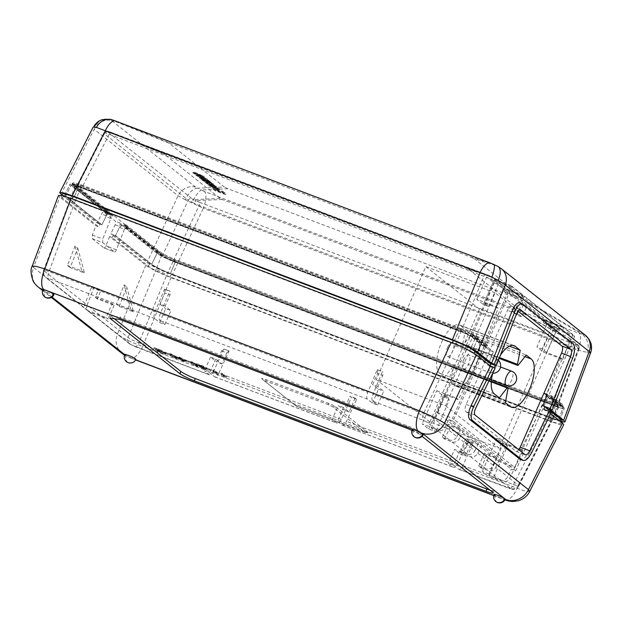 <?xml version="1.0" encoding="UTF-8"?>
<svg xmlns="http://www.w3.org/2000/svg" width="622" height="622" viewBox="0 0 622 622"><rect width="100%" height="100%" fill="white"/><g stroke="black" fill="none" stroke-linecap="round" stroke-linejoin="round"><path stroke-width="0.47" stroke-dasharray="3.11 2.33" d="M508.042 388.532L453.36 367.82A1.524 0.614 -69.3 0 0 453.158 366.755A1.524 0.614 -69.3 0 0 452.497 367.135L444.637 377.15L499.318 397.855M453.36 367.82L450.639 381.9L505.321 402.613M499.466 357.526L462.807 343.639A1.524 0.614 -69.3 0 0 463.009 344.697A1.524 0.614 -69.3 0 0 463.67 344.324L471.53 334.309L476.53 338.275A26.163 10.543 110.7 0 1 474.687 368.885A26.163 10.543 110.7 0 1 456.82 386.534A26.163 10.543 110.7 0 1 455.638 385.865L450.639 381.9M444.637 377.15L439.637 373.184A26.163 10.543 110.7 0 1 441.48 342.574A26.163 10.543 110.7 0 1 459.347 324.917L514.029 345.63M462.807 343.639L465.528 329.559L460.529 325.594A26.163 10.543 110.7 0 0 459.347 324.917M447.583 347.41A7.604 3.063 -69.3 0 1 452.777 342.279A7.604 3.063 -69.3 0 1 452.583 351.368A7.604 3.063 -69.3 0 1 447.389 356.499A7.604 3.063 -69.3 0 1 447.583 347.41M463.584 360.084A7.604 3.063 -69.3 0 1 468.778 354.952A7.604 3.063 -69.3 0 1 468.591 364.049A7.604 3.063 -69.3 0 1 463.39 369.18A7.604 3.063 -69.3 0 1 463.584 360.084M471.53 334.309L526.212 355.022M465.528 329.559L509.364 346.159M492.741 373.208A26.163 10.543 -69.3 0 1 494.311 367.999M495.267 365.425A26.163 10.543 -69.3 0 1 496.162 363.287A26.163 10.543 -69.3 0 1 500.205 355.636M572.932 334.597L514.627 467.41L452.606 418.279L510.903 285.467L572.932 334.597L557.304 328.68L499.007 461.493L514.627 467.41M499.007 461.493L436.978 412.363L495.283 279.55L557.304 328.68M445.554 405.731L499.178 448.205L548.728 335.312L495.112 292.838L445.554 405.731L376.294 379.498L429.911 421.973L499.178 448.205M510.903 285.467L495.283 279.55M436.978 412.363L452.606 418.279M495.112 292.838L425.845 266.605L376.294 379.498M429.911 421.973L479.469 309.08L548.728 335.312M479.469 309.08L425.845 266.605M215.01 188.466L218.998 189.446L212.452 186.429C209.427 185.239 208.098 184.913 208.456 185.449L215.01 188.466L215.375 187.634L208.572 184.314L208.456 185.449L208.813 184.617C208.463 184.081 209.793 184.407 212.81 185.605L219.364 188.614L218.89 189.772L219.364 188.614L215.375 187.634M214.862 187.222L218.167 188.155L210.026 185.076L209.661 185.908L217.918 189.142L218.167 188.155L217.801 188.987L209.536 185.753L209.902 184.921L214.862 187.222L214.497 188.054M496.162 306.685L503.315 288.429A3.04 2.76 -51.6 0 0 502.125 284.907L493.471 278.05A6.018 0.459 -151.1 0 0 491.434 276.689L108.632 131.46L165.32 154.334L466.725 268.494L468.871 269.551L524.641 313.729L523.685 313.612L222.279 199.452L220.141 198.395L164.371 154.225L107.676 131.351A3.04 2.939 72.2 0 0 105.802 131.304L103.835 132.937L105.289 132.914L109.145 134.321L81.707 188.101L460.964 331.744C465.886 333.68 469.486 335.452 471.771 337.07L483.302 346.205L498.16 308.271L484.017 302.914L488.519 306.475L483.31 304.508L476.81 299.353L496.162 306.685L498.16 308.271M165.32 154.334L164.371 154.225M203.977 176.423L199.989 175.443L193.178 172.123L192.82 172.955L203.503 177.581L197.057 174.238C194.041 173.048 192.711 172.722 193.061 173.258L193.426 172.426C193.077 171.89 194.406 172.216 197.423 173.414L203.977 176.423L203.503 177.581L203.977 176.423M206.66 179.952L209.389 181.321L207.429 179.766L207.064 180.598L209.023 182.145L200.914 178.289C199.126 177.643 198.573 177.604 199.273 178.172L203.487 180.302L200.486 178.638L200.673 177.604L203.853 179.47L199.335 176.982L199.273 178.172L199.631 177.348C198.939 176.78 199.491 176.811 201.279 177.457L206.66 179.952L206.294 180.784M207.429 179.766L211.387 182.347L200.844 177.806L200.486 178.638L211.021 183.179L207.064 180.598M213.206 183.739L209.225 182.759L202.414 179.439L202.049 180.263L212.732 184.897L206.294 181.554C203.277 180.364 201.94 180.03 202.298 180.574L202.663 179.742C202.305 179.206 203.643 179.533 206.66 180.722L213.206 183.739L212.732 184.897L213.206 183.739M222.925 191.49L221.727 191.032L224.083 192.906L220.476 191.537L217.171 189.415L219.278 191.078L216.075 189.865L212.615 187.626L215.437 189.858L225.848 193.807L222.925 191.49L222.559 192.322L221.362 191.864L223.718 193.73L220.118 192.369L218.011 190.697L216.806 190.246L218.913 191.91L215.71 190.697L212.25 188.458L215.072 190.69L225.483 194.632L222.559 192.322M217.902 188.785L216.705 188.326L218.19 189.508L219.395 189.959L217.902 188.785L217.544 189.609L216.339 189.158L219.03 190.791L217.544 189.609M207.872 183.381L205.408 181.811L205.299 182.954L212.296 186.203C215.251 187.354 216.448 187.619 215.904 186.989L211.076 184.641C209.093 183.902 208.362 183.785 208.883 184.299L211.223 185.589L207.282 183.894L206.535 183.428L207.46 183.506L206.815 183.047C205.213 182.487 204.708 182.456 205.299 182.954L205.664 182.122C205.073 181.624 205.579 181.655 207.18 182.215L207.826 182.674L206.901 182.604L207.647 183.062L211.589 184.757L209.023 183.195L208.883 184.299L209.241 183.467C208.728 182.961 209.458 183.07 211.441 183.809L216.269 186.165L216.176 187.331L216.269 186.165C216.814 186.787 215.616 186.53 212.662 185.372L207.872 183.381L207.507 184.213M206.939 182.417L206.535 183.428L206.939 182.417M207.056 178.864L203.067 177.884L196.257 174.557L195.899 175.388L206.582 180.022L200.136 176.679C197.12 175.482 195.79 175.155 196.14 175.699L196.505 174.868C196.148 174.331 197.485 174.658 200.502 175.847L207.056 178.864L206.582 180.022L207.056 178.864M111.198 132.4A3.04 1.228 110.7 0 0 111.167 132.385L108.508 131.413A3.04 2.605 108.9 0 1 108.632 131.46L107.676 131.351A6.026 0.941 -161.6 0 0 107.839 131.996A3.04 2.76 -51.6 0 0 104.34 133.738L104.099 132.774A3.04 2.939 72.2 0 1 105.787 131.304L108.508 131.413A3.04 2.605 108.9 0 0 105.289 132.914M220.141 198.395L193.893 199.639L196.039 200.696A3.04 0.56 -61.7 0 0 194.134 203.285L188.272 200.222A3.04 2.76 128.4 0 1 191.77 198.48A6.018 0.933 -161.6 0 0 193.893 199.639A3.04 1.571 -66.1 0 0 191.459 201.971M523.685 313.612L577.651 344.985A3.04 2.978 -82.8 0 1 578.958 348.732L573.787 347.473A3.04 1.228 -69.3 0 0 574.044 344.129A6.018 1.236 -154 0 0 576.695 344.868A3.04 2.566 -83.2 0 1 577.768 348.584M545.813 320.913L563.781 327.716L574.689 336.354L556.721 329.551L545.813 320.913L545.261 322.072L551.698 327.172L546.73 324.645L536.926 346.975L542.135 348.95L546.637 352.518L560.78 357.875L562.786 359.454L543.434 352.13L536.926 346.975M543.434 352.13L553.238 329.792L546.73 324.645M553.238 329.792L568.749 337.676A3.04 2.76 128.4 0 1 569.939 341.198L562.786 359.454M502.125 284.907L486.614 277.023L493.114 282.17L498.082 284.697L505.841 290.847L505.103 292.394L503.874 291.423L521.842 298.226L523.063 299.198L524.369 296.5L562.381 326.612L561.254 329.442L562.482 330.414L544.514 323.611L543.286 322.639L543.931 321.014L526.391 307.12L521.423 304.601L518.421 302.222L523.39 304.741L505.841 290.847L506.401 289.697L544.413 319.801L543.931 321.014L545.261 322.072L544.514 323.611M551.698 327.172L542.135 348.95M574.689 336.354L548.207 396.673L545.922 395.81L557.996 405.645L552.647 404.362L173.382 260.719C168.461 258.783 164.861 257.003 162.583 255.385L188.272 200.222L104.34 133.738L76.903 187.517L76.358 186.802L81.707 188.101M560.78 357.875L545.922 395.81M546.637 352.518L556.721 329.551M562.482 330.414L563.781 327.716M543.286 322.639L561.254 329.442M544.413 319.801L562.381 326.612M512.062 286.75L494.093 279.947L505.002 288.585L522.97 295.388L512.062 286.75L485.588 347.068L489.887 350.481L507.498 310.355A6.088 2.449 110.7 0 1 511.657 306.249A6.088 2.449 110.7 0 1 511.929 306.413L517.971 311.194M543.908 393.267L548.207 396.673L546.948 396.198L521.042 449.309L506.557 443.828L507.389 446.075L493.541 477.618L500.119 480.106A6.088 5.52 -51.6 0 0 507.645 476.786L511.346 469.198L515.654 470.831L548.207 396.673L543.908 393.267M522.97 295.388L521.842 298.226M493.332 351.788L489.887 350.481L493.332 351.788L477.323 339.099A15.255 1.773 -156.3 0 0 459.238 330.181A15.286 1.78 23.7 0 1 477.331 339.107L493.332 351.788L488.931 363.023L493.332 351.788M491.015 363.816L488.931 363.023L491.015 363.816M76.903 187.517L112.94 216.067L107.202 213.89L70.986 185.2L106.206 213.097L107.769 213.688L72.556 185.799A13.459 1.563 -156.3 0 1 71.748 184.75A13.459 1.563 -156.3 0 1 79.655 186.662L80.254 185.286L460.42 329.271C467.705 332.148 473.023 334.768 476.366 337.147L487.368 345.863L486.769 347.231L475.768 338.516A13.459 1.563 -156.3 0 0 459.821 330.647L79.655 186.662M74.018 197.112L79.048 186.18A15.255 1.773 -156.3 0 0 70.076 184.003A15.255 1.773 -156.3 0 0 70.986 185.2A15.286 1.78 23.7 0 1 70.084 184.011A15.286 1.78 23.7 0 1 79.048 186.18L459.238 330.181L79.048 186.18L73.995 197.104L454.208 341.105A15.783 1.835 23.7 0 1 472.914 350.341L488.931 363.023L472.922 350.349A15.814 1.843 -156.3 0 0 454.192 341.097L74.018 197.112A15.814 1.843 -156.3 0 0 64.735 194.865A15.814 1.843 -156.3 0 0 65.683 196.101L101.891 224.791L65.668 196.101A15.783 1.835 23.7 0 1 64.727 194.857A15.783 1.835 23.7 0 1 73.995 197.104M515.654 470.831L453.034 421.226L485.588 347.068L483.302 346.205M485.914 274.325A3.04 1.228 110.7 0 0 485.883 274.31A3.04 1.228 110.7 0 0 483.854 276.238L488.923 278.213L494.661 281.572L471.771 337.07M460.964 331.744L483.854 276.238L109.145 134.321A3.04 1.228 110.7 0 1 111.167 132.385L489.304 275.639A3.04 0.606 111.7 0 1 488.923 278.213M468.871 269.551L491.434 276.689A3.04 1.532 121.4 0 1 491.551 276.751L493.891 278.322A3.04 2.76 128.4 0 1 494.661 281.572L503.315 288.429M491.559 276.759A3.04 1.532 121.4 0 1 491.598 279.535M484.017 302.914L494.093 279.947M503.874 291.423L505.002 288.585M523.063 299.198L505.103 292.394M524.369 296.5L506.401 289.697M523.39 304.741L519.051 314.631L522.052 317.002L526.391 307.12M519.051 314.631L513.842 312.656L516.843 315.035L522.052 317.002M516.843 315.035L521.423 304.601M513.842 312.656L518.421 302.222M488.519 306.475L498.082 284.697M483.31 304.508L493.114 282.17M476.81 299.353L486.614 277.023M574.044 344.129L199.328 202.204A3.04 1.228 110.7 0 1 199.071 205.555L194.134 203.285M568.749 337.676L577.403 344.534A3.04 2.76 128.4 0 1 578.592 348.056L569.939 341.198M123.374 226.05L124.47 225.071L126.134 224.884L126.056 225.677L160.771 253.177C163.726 255.253 168.313 257.516 174.525 259.957L554.692 403.95L561.51 405.591L560.904 406.959A11.6 1.353 23.7 0 0 560.212 406.057L549.21 397.341L550.797 397.94L551.395 396.572L562.397 405.287L563.205 406.337L562.599 407.705A13.459 1.563 -156.3 0 1 554.7 405.801L174.533 261.815A13.459 1.563 -156.3 0 1 158.587 253.947L123.374 226.05L121.811 225.459L157.024 253.348A15.255 1.773 -156.3 0 0 175.109 262.282L555.329 406.283L550.641 417.486A15.814 1.843 -156.3 0 0 559.909 419.71A15.814 1.843 -156.3 0 0 558.953 418.489L542.952 405.816L558.96 418.497L563.369 407.254L547.352 394.573L563.361 407.247A15.286 1.78 23.7 0 1 564.278 408.429A15.255 1.773 -156.3 0 0 563.369 407.254L558.953 418.489A15.783 1.835 23.7 0 1 559.909 419.718A15.783 1.835 23.7 0 1 550.641 417.486L170.428 273.486A15.783 1.835 23.7 0 1 151.714 264.257L115.498 235.567L110.802 233.786L147.025 262.476C152.258 266.239 160.655 270.383 172.232 274.916L203.285 208.238L185.511 199.88A15.216 7.861 113.9 0 1 197.695 188.233A6.018 0.933 18.4 0 1 195.572 187.074L111.641 120.59A15.216 13.808 -51.6 0 0 94.147 129.314C92.771 128.046 92.577 127.292 93.58 127.059M555.329 406.283A15.255 1.773 -156.3 0 0 564.286 408.436A15.286 1.78 23.7 0 1 555.298 406.275L175.132 262.29A15.286 1.78 23.7 0 1 157.024 253.348L120.808 224.666L121.204 223.85L126.942 226.027L113.336 215.243L103.773 212.009L115.513 221.284L115.187 224.799L110.802 233.786M126.942 226.027L126.546 226.843L120.808 224.666M126.546 226.843L162.583 255.385M501.449 268.782A15.216 13.808 -51.6 0 0 499.334 267.429L583.273 333.913A6.026 0.459 28.9 0 1 583.514 334.364A15.216 14.897 -82.8 0 1 590.068 353.102L577.993 350.155L552.437 418.917L561.627 421.872M552.437 418.917L172.232 274.916M562.14 420.705A18.225 2.123 23.7 0 1 551.434 418.124L171.229 274.123A18.225 2.123 23.7 0 1 149.63 263.464L113.406 234.774L115.498 235.567L119.883 226.579L120.209 223.057L121.204 223.85M61.959 195.098L97.203 223.01L101.58 214.022C102.451 212.366 103.229 211.729 103.913 212.094L108.601 213.867C107.925 213.502 107.147 214.147 106.276 215.803L101.891 224.791L105.88 216.619L106.206 213.097M97.203 223.01L101.891 224.791L99.808 223.998L98.587 226.766L95.982 225.778L59.766 197.088L58.484 195.448M497.895 266.364A15.216 7.658 -58.6 0 0 497.297 266.068A6.018 0.459 28.9 0 1 499.334 267.429M112.426 119.898L112.458 119.906A15.216 13.039 -71.1 0 1 113.072 120.132L493.728 264.311L497.297 266.068L474.446 258.838L529.82 302.696C530.48 303.217 529.952 303.155 528.233 302.502L581.928 334.169A6.018 1.236 26 0 1 579.269 333.431A15.216 6.127 110.7 0 1 577.993 350.155L203.285 208.238A15.216 6.134 -69.3 0 0 204.56 191.506L579.269 333.431M493.728 264.311L470.87 257.073L170.498 143.309L113.072 120.132L111.478 119.945A15.216 14.695 72.2 0 0 102.241 119.665M111.641 120.59A6.026 0.941 18.4 0 1 111.478 119.945L168.904 143.114L224.285 186.973L197.695 188.233L201.271 189.998A15.216 2.815 -61.7 0 0 191.755 202.959M60.979 194.321L94.147 129.314L178.079 195.798L185.511 199.88M590.068 353.102L590.581 352.915M587.285 352.767A15.216 12.837 96.8 0 0 581.928 334.169L583.514 334.364L529.82 302.696M204.56 191.506A6.026 1.236 26.1 0 1 201.271 189.998L227.854 188.738L528.233 302.502M470.87 257.073L474.446 258.838M168.904 143.114C168.243 142.594 168.772 142.656 170.498 143.309M227.854 188.738L224.285 186.973M519.984 302.898L570.413 342.776C572.652 345.303 572.52 350.108 570.009 357.191L549.646 409.175M107.606 213.074L107.202 213.89M112.94 216.067L113.336 215.243M199.989 175.443L199.623 176.275M197.423 173.414L197.057 174.238M199.468 175.039L202.772 175.972L194.632 172.885L194.266 173.717L202.531 176.951L202.772 175.972L202.407 176.796L194.142 173.561L194.507 172.729L199.468 175.039L199.11 175.863M195.883 173.577L195.518 174.409M197.928 173.818L197.571 174.65M209.023 182.145L209.389 181.321M208.767 180.271L208.401 181.103M211.387 182.347L211.021 183.179M210.407 181.951L210.042 182.782M206.512 180.1L206.146 180.924M201.8 177.869L201.442 178.701M203.114 179.945L203.472 179.12M203.853 179.47L203.487 180.302M201.279 177.457L200.914 178.289M209.225 182.759L208.86 183.583M206.66 180.722L206.294 181.554M208.704 182.347L212.009 183.28L207.165 181.126L203.868 180.201L203.503 181.033L211.76 184.26L212.009 183.28L211.643 184.112L203.378 180.878L203.744 180.046L208.704 182.347L208.339 183.179M205.112 180.893L204.747 181.725M207.165 181.126L206.799 181.958M212.81 185.605L212.452 186.429M221.727 191.032L221.362 191.864M225.848 193.807L225.483 194.632M215.437 189.858L215.072 190.69M212.615 187.626L212.25 188.458M213.812 188.077L213.447 188.909M216.075 189.865L215.71 190.697M219.278 191.078L218.913 191.91M217.171 189.415L216.806 190.246M218.376 189.873L218.011 190.697M220.476 191.537L220.118 192.369M224.083 192.906L223.718 193.73M216.705 188.326L216.339 189.158M219.395 189.959L219.03 190.791M218.19 189.508L217.824 190.332M206.815 183.047L207.18 182.215M207.826 182.674L207.46 183.506M207.647 183.062L207.282 183.894M211.589 184.757L211.223 185.589M211.441 183.809L211.076 184.641M212.662 185.372L212.296 186.203M213.571 185.504L215.111 185.737L211.993 184.229L210.586 184.034L210.22 184.866L214.909 186.779L215.111 185.737L214.745 186.569L213.206 186.336L210.034 184.641L210.399 183.809L213.571 185.504L213.206 186.336M211.993 184.229L211.635 185.061M203.067 177.884L202.702 178.708M200.502 175.847L200.136 176.679M202.547 177.472L205.851 178.405L201.007 176.251L197.71 175.326L197.345 176.158L205.61 179.385L205.851 178.405L205.485 179.237L197.221 176.003L197.586 175.171L202.547 177.472L202.181 178.304M198.954 176.018L198.597 176.85M201.007 176.251L200.642 177.083M211.27 185.768L210.905 186.6M213.323 186.009L212.957 186.833M145.805 265.244L117.465 333.967C122.627 338.143 131.032 342.287 142.671 346.407L171.019 277.684C159.535 273.167 151.138 269.015 145.805 265.244L109.589 236.554L112.193 237.542L148.417 266.232A18.225 2.123 -156.3 0 0 170.016 276.891L550.221 420.892A18.225 2.123 -156.3 0 0 560.927 423.473A18.225 2.123 -156.3 0 0 559.831 422.05L543.822 409.369M550.657 413.7L548.425 411.943L551.03 412.93M171.019 277.684L551.224 421.685L559.987 424.538L563.703 424.709M112.193 237.542L113.406 234.774M555.298 406.275L550.618 417.479L170.451 273.493A15.814 1.843 -156.3 0 1 151.706 264.249L157.024 253.348L151.714 264.257M121.811 225.459L119.478 227.395L115.498 235.567L151.706 264.249M548.425 411.943L529.167 451.44C525.707 457.87 522.597 460.443 519.852 459.16M32.22 266.123L33.588 267.522L59.766 197.088M92.25 238.654L103.858 247.844L114.285 251.793L102.677 242.603L92.25 238.654L92.351 235.054L95.982 225.778M109.589 236.554L105.958 245.83C105.227 247.533 104.527 248.209 103.858 247.844L103.991 247.929M486.769 347.231L485.183 346.633L485.782 345.257L474.78 336.541C471.841 334.465 467.254 332.21 461.034 329.761L80.86 185.768L74.049 184.128L73.443 185.496A11.6 1.353 23.7 0 0 74.142 186.398L109.355 214.295L110.918 214.885L110.817 218.485L102.778 238.996L102.677 242.603M119.478 227.395L124.423 229.261L116.384 249.78C115.653 251.482 114.953 252.151 114.285 251.793L103.991 247.921M124.423 229.261L126.523 227.248L124.96 226.657L160.173 254.546A11.6 1.353 23.7 0 0 173.919 261.333L554.093 405.319A11.6 1.353 23.7 0 0 560.904 406.959M161.736 255.137L156.231 269.186C158.509 270.811 162.109 272.584 167.03 274.52L173.32 260.851A9.781 1.135 -156.3 0 1 161.736 255.137L126.523 227.248M87.142 304.998L93.844 287.893L100.881 290.552L97.234 298.855L114.129 305.254L112.131 303.668L106.059 317.508L108.057 319.086L90.027 312.26A6.088 5.52 128.4 0 1 88.674 311.498A6.088 5.52 128.4 0 1 87.142 304.998L128.085 337.427C130.317 339.177 133.917 340.949 138.885 342.753L167.03 274.52M85.144 303.412L44.209 270.982A6.088 5.52 128.4 0 0 45.733 277.482L45.733 277.482C44.559 275.888 42.646 275.896 43.626 270.36L44.209 270.982C42.794 269.847 44.395 270.041 49.014 271.565A6.088 2.449 110.7 0 0 48.687 278.438L47.085 278.244A6.088 5.52 128.4 0 1 45.733 277.482L86.676 309.911A6.088 5.52 -51.6 0 1 85.144 303.412L91.846 286.307L93.844 287.893M110.918 214.885L75.705 186.997A9.781 1.135 -156.3 0 1 75.114 186.235A9.781 1.135 -156.3 0 1 80.86 187.619L461.026 331.604A9.781 1.135 -156.3 0 1 472.619 337.326L465.979 350.94C463.693 349.331 460.093 347.558 455.172 345.614L461.026 331.604M119.175 306.413L126.795 286.975L124.073 284.822L116.454 304.259L119.175 306.413L133.505 311.84L126.795 286.975M75.052 245.993L67.44 265.431L70.162 267.592L77.773 248.147L75.052 245.993L81.77 270.858L67.44 265.431M110.817 218.485L105.88 216.619M518.802 449.698A6.088 2.449 110.7 0 1 516.066 451.331A6.088 2.449 110.7 0 1 515.793 451.168L465.777 411.554A6.088 2.449 110.7 0 1 466.205 404.432L489.887 350.481L472.619 337.326M73.443 185.496A11.6 1.353 23.7 0 1 80.261 187.144L460.428 331.129A11.6 1.353 23.7 0 1 474.182 337.917L485.183 346.633M44.209 270.982L70.2 201.046L69.648 200.338L75.005 201.621L80.86 187.619M86.676 309.911A6.088 5.52 -51.6 0 0 88.029 310.673L106.059 317.508M91.846 286.307L98.875 288.973L95.236 297.269L112.131 303.668M114.129 305.254L108.057 319.086M364.08 431.684L338.041 421.825L342.17 425.09A6.088 2.449 110.7 0 0 342.442 425.246A6.088 2.449 110.7 0 0 346.485 421.382L356.663 399.285L355.185 398.119L349.984 396.144L351.453 397.31L341.284 419.415A6.088 2.449 -69.3 0 1 337.233 423.279A6.088 2.449 -69.3 0 1 336.961 423.123L332.832 419.85L301.584 408.016A6.694 0.777 -156.3 0 1 293.732 404.168A6.694 0.777 -156.3 0 1 293.654 404.106L262.041 379.062A6.694 0.777 -156.3 0 1 265.571 379.49L328.066 403.165A6.694 0.777 -156.3 0 1 335.997 407.076L367.61 432.111A6.694 0.777 -156.3 0 1 367.252 432.679A6.694 0.777 -156.3 0 1 364.08 431.684L362.595 431.629L296.243 406.073L264.599 380.998L266.325 381.208L328.82 404.875L332.716 406.804L364.329 431.839L362.595 431.629M341.284 419.415L218.897 373.06A6.088 2.449 110.7 0 1 214.847 376.924A6.088 2.449 110.7 0 1 214.574 376.769L209.645 372.866L204.436 370.891L209.365 374.794A6.088 2.449 -69.3 0 0 209.637 374.949A6.088 2.449 -69.3 0 0 213.688 371.085L138.885 342.753A6.088 2.449 110.7 0 1 134.842 346.625L129.617 343.927A6.088 5.52 -51.6 0 0 130.962 344.689L209.365 374.794M75.005 201.621L49.014 271.565L155.057 311.731A6.088 2.449 -69.3 0 0 154.73 318.604L159.66 322.507L164.869 324.482L159.94 320.579A6.088 2.449 110.7 0 1 160.266 313.706L367.796 392.303L377.266 369.647L382.476 371.622L373.006 394.278A6.088 2.449 110.7 0 0 372.679 401.151L377.608 405.054L372.399 403.079L367.478 399.176A6.088 2.449 -69.3 0 1 367.796 392.303M453.034 421.226L448.726 419.593L445.018 427.182A6.088 5.52 128.4 0 1 437.491 430.51L431.341 428.177L435.843 431.738L428.651 429.017L422.151 423.87L435.493 428.923A6.088 5.52 -51.6 0 0 443.019 425.603L456.416 398.127L458.422 399.705L484.32 346.594M445.018 427.182L456.929 436.613A6.088 5.52 -51.6 0 1 449.403 439.933L442.304 437.25L444.707 439.148L451.797 441.838A6.088 5.52 128.4 0 0 459.324 438.518L474.835 450.794L478.536 443.206L463.032 430.922L459.324 438.518M463.211 453.811L468.918 440.804L481.537 445.585L477.836 453.174A6.088 5.52 128.4 0 1 470.31 456.494L463.211 453.811L460.21 451.432L467.309 454.122A6.088 5.52 -51.6 0 0 474.835 450.794M477.836 453.174L493.339 465.458A6.088 5.52 -51.6 0 1 485.813 468.778L478.715 466.088L481.117 467.993L488.216 470.683A6.088 5.52 128.4 0 0 495.742 467.355L507.645 476.786M507.389 446.075L502.887 442.514L489.04 474.057L493.541 477.618M489.04 474.057L482.275 471.492L488.775 476.639L503.346 443.439L496.846 438.285L482.275 471.492M503.346 443.439L523.04 450.896L509.643 478.372A6.088 5.52 128.4 0 1 502.117 481.692L488.775 476.639M453.632 465.272L458.562 469.175A6.088 2.449 110.7 0 0 458.834 469.33A6.088 2.449 110.7 0 0 462.885 465.466L473.062 443.369L467.853 441.395L457.675 463.499A6.088 2.449 -69.3 0 1 453.625 467.363A6.088 2.449 -69.3 0 1 453.352 467.208L448.431 463.304L453.632 465.272L459.712 451.44L454.503 449.465L448.431 463.304M222.132 374.288L226.128 377.453L221.393 375.245L223.912 376.248L220.794 373.775L222.132 374.288L222.489 373.457L226.494 376.621L221.284 374.04L224.278 375.416L221.16 372.951L222.489 373.457M214.116 371.248L218.12 374.421L212.903 371.839L215.896 373.216L212.778 370.743L214.116 371.248L214.481 370.417L218.485 373.589L213.268 371.007L216.262 372.384L213.144 369.911L214.481 370.417M205.548 368.496L209.886 370.323L206.006 368.862L205.548 368.496L205.913 367.664L210.244 369.499L205.913 367.664M200.649 367.314L199.367 366.848L199.724 366.024L201.015 366.482L200.649 367.314L203.34 368.628L204.591 368.838L204.957 368.006L204.708 368.986L196.358 364.523L203.169 367.104L198.581 365.58L201.396 366.949L201.761 366.125L206.294 368.519L206.146 369.616L201.396 366.949M199.367 366.848L203.829 369.009C205.734 369.725 206.434 369.833 205.929 369.344L206.294 368.519C206.799 369.002 206.1 368.893 204.195 368.177L199.724 366.024M189.959 362.237L190.324 361.405L192.26 361.981L197.625 364.85L198.379 365.697L198.014 366.529L191.895 362.813L189.959 362.237L190.589 363.155L195.953 366.024C198.255 366.801 198.698 366.685 197.26 365.682L197.625 364.85C199.056 365.853 198.62 365.969 196.319 365.192L190.946 362.323L190.324 361.405L189.959 362.237M169.13 354.346L169.487 353.521L171.431 354.097L176.796 356.966L177.55 357.805L177.184 358.637L171.066 354.921L169.13 354.346L169.752 355.263L175.116 358.132C177.425 358.91 177.861 358.793 176.43 357.79L176.796 356.966C178.226 357.969 177.791 358.078 175.482 357.308L170.117 354.431L169.487 353.521L169.13 354.346M153.891 348.444L161.502 351.321L155.827 349.362L157.21 350.458L162.684 352.534L157.669 350.824L158.898 351.803L165.242 354.392L157.895 351.609L153.891 348.444L154.256 347.612L161.868 350.497L156.184 348.53L157.576 349.626L163.05 351.702L158.035 349.999L159.263 350.971L165.6 353.56L158.26 350.777L154.256 347.612M163.889 352.713L168.22 354.548L164.348 353.078L163.889 352.713L164.247 351.881L168.585 353.716L164.247 351.881M183.327 361.242L185.309 361.569L182.005 360.169C183.879 360.846 184.477 360.884 183.785 360.309L179.128 357.977C176.656 357.114 176.08 357.16 177.402 358.117L183.327 361.242L183.692 360.418L177.107 356.562L176.741 357.393L177.402 358.117L177.76 357.285C176.446 356.336 177.021 356.289 179.486 357.145L184.151 359.477L184.081 360.667L184.151 359.477C184.843 360.06 184.244 360.014 182.37 359.337L185.675 360.737L185.426 361.779L185.675 360.737L183.692 360.418M183.925 361.024L184.291 360.192L183.925 361.024M184.718 360.604L189.049 362.439L184.718 360.604L185.084 359.773L188.956 361.242L185.084 359.773M355.185 398.119L349.113 411.951L343.515 407.511L337.248 421.794L338.041 421.825M173.32 260.851L553.494 404.844A9.781 1.135 -156.3 0 0 559.232 406.236A9.781 1.135 -156.3 0 0 558.649 405.466L546.948 396.198M221.564 350.901L226.773 352.868L221.914 363.94L215.717 359.034L210.516 357.059L216.705 361.965L221.564 350.901L223.866 348.989L213.688 371.085M223.866 348.989L229.075 350.963L226.773 352.868M218.897 373.06L229.075 350.963M356.663 399.285L351.453 397.31M473.062 443.369L467.853 441.395M467.379 441.021L465.163 442.996L460.303 454.06L454.503 449.465M465.163 442.996L470.372 444.971L465.513 456.035L459.712 451.44M460.303 454.06L465.513 456.035M472.588 442.996L470.372 444.971M462.885 465.466L513.469 484.624L518.779 486L518.274 485.207A6.088 5.52 -51.6 0 1 510.748 488.527L502.117 481.692M458.834 469.33L509.418 488.488A6.088 2.449 -69.3 0 0 513.469 484.624L547.197 418.505L552.546 419.803L552.009 419.088L518.274 485.207L509.643 478.372M550.797 397.94L561.798 406.656A13.459 1.563 -156.3 0 1 562.599 407.705M126.056 225.677L124.96 226.657M551.395 396.572A0.925 0.84 -51.6 0 0 551.178 395.545A0.925 0.84 -51.6 0 0 549.809 395.973L549.21 397.341M563.205 406.337L555.306 404.432L175.132 260.439C167.839 257.562 162.521 254.942 159.185 252.571L124.47 225.071M448.726 419.593L460.63 429.024L448.011 424.243L450.414 426.148L463.032 430.922M468.918 440.804L465.917 438.424L478.536 443.206M481.537 445.585L497.04 457.862L484.429 453.088L486.824 454.985L499.443 459.767L511.346 469.198M431.341 428.177L444.668 396.432L443.774 394.161L458.422 399.705M456.929 436.613L460.63 429.024M442.304 437.25L448.011 424.243M444.707 439.148L450.414 426.148M460.21 451.432L465.917 438.424M493.339 465.458L497.04 457.862M478.715 466.088L484.429 453.088M481.117 467.993L486.824 454.985M499.443 459.767L495.742 467.355M155.057 311.731L164.527 289.075L169.736 291.042L160.266 313.706M377.266 369.647L382.476 371.622M377.608 405.054L383.681 391.222L377.881 386.627L382.74 375.556L382.95 371.995M377.881 386.627L372.671 384.653L377.531 373.581L382.74 375.556M372.399 403.079L378.471 389.248L372.671 384.653M377.741 370.028L377.531 373.581M164.869 324.482L170.941 310.642L165.141 306.047L170 294.983L170.21 291.423L169.736 291.042M165.141 306.047L159.932 304.08L164.791 293.009L170 294.983M164.527 289.075L165.001 289.448L164.791 293.009M159.66 322.507L165.732 308.675L170.941 310.642M159.932 304.08L165.732 308.675M165.001 289.448L170.21 291.423M378.471 389.248L383.681 391.222M443.019 425.603L434.389 418.762L423.59 413.436L373.006 394.278M428.651 429.017L443.229 395.817L436.722 390.663L422.151 423.87M436.722 390.663L456.416 398.127M443.229 395.817L448.275 397.73L449.17 400L435.843 431.738M448.275 397.73L443.774 394.161M444.668 396.432L449.17 400M502.887 442.514L502.055 440.259L496.846 438.285M521.042 449.309L523.04 450.896M506.557 443.828L502.055 440.259M490.152 365.783L489.802 366.583L495.011 368.551M99.808 223.998L63.584 195.308A18.225 2.123 23.7 0 1 62.495 193.885M489.802 366.583L473.793 353.895A18.225 2.123 -156.3 0 0 452.186 343.235L71.981 199.234A18.225 2.123 -156.3 0 0 61.275 196.653A18.225 2.123 -156.3 0 0 62.371 198.076L98.587 226.766M210.516 357.059L204.436 370.891M221.914 363.94L216.705 361.965M215.717 359.034L209.645 372.866M228.989 350.894L223.78 348.926M332.832 419.85L332.039 419.819L338.306 405.544L343.904 409.976L349.984 396.144M349.113 411.951L343.904 409.976M343.515 407.511L338.306 405.544M337.248 421.794L332.039 419.819M95.236 297.269L97.234 298.855M100.881 290.552L98.875 288.973M226.128 377.453L226.494 376.621M220.794 373.775L221.16 372.951M223.912 376.248L224.278 375.416M221.284 374.04L220.919 374.872M221.393 375.245L221.759 374.413M225.638 376.302L225.273 377.126M218.12 374.421L218.485 373.589M212.778 370.743L213.144 369.911M215.896 373.216L216.262 372.384M213.268 371.007L212.903 371.839M213.377 372.213L213.743 371.381M217.622 373.262L217.257 374.094M209.42 369.958L209.785 369.126M206.006 368.862L206.372 368.03M209.886 370.323L210.244 369.499M203.682 367.509L204.047 366.677L198.947 364.749L198.581 365.58M203.169 367.104L203.534 366.272L204.047 366.677M196.358 364.523L196.723 363.691L203.534 366.272M196.855 364.857L197.213 364.025L196.723 363.691M200.393 366.669L200.758 365.845L197.213 364.025M203.34 368.628L203.705 367.804L204.957 368.006L200.758 365.845M201.015 366.482L203.705 367.804M203.829 369.009L204.195 368.177M198.947 364.749L201.761 366.125M190.589 363.155L190.946 362.323M195.953 366.024L196.319 365.192M191.895 362.813L192.26 361.981M192.727 362.346C191.319 361.926 191.172 362.082 192.284 362.828L195.837 364.826C197.26 365.254 197.407 365.098 196.295 364.344L192.727 362.346C191.319 361.926 191.172 362.082 192.284 362.828L191.918 363.66C190.806 362.914 190.954 362.75 192.361 363.178L192.727 362.346M195.837 364.826C197.26 365.254 197.407 365.098 196.295 364.344L195.93 365.176C197.042 365.93 196.894 366.086 195.471 365.65L191.918 363.66C190.806 362.914 190.954 362.75 192.361 363.178L195.93 365.176C197.042 365.93 196.894 366.086 195.471 365.65L195.837 364.826M193.815 364.912L194.181 364.08M169.752 355.263L170.117 354.431M175.116 358.132L175.482 357.308M171.066 354.921L171.431 354.097M171.89 354.462C170.49 354.035 170.342 354.198 171.454 354.944L175.007 356.935C176.43 357.362 176.578 357.207 175.458 356.46L171.89 354.462C170.49 354.035 170.342 354.198 171.454 354.944L171.089 355.768C169.977 355.022 170.125 354.867 171.532 355.286L171.89 354.462M175.007 356.935C176.43 357.362 176.578 357.207 175.458 356.46L175.093 357.285C176.213 358.039 176.065 358.194 174.642 357.767L171.089 355.768C169.977 355.022 170.125 354.867 171.532 355.286L175.093 357.285C176.213 358.039 176.065 358.194 174.642 357.767L175.007 356.935M172.986 357.02L173.351 356.188M161.502 351.321L161.868 350.497M157.895 351.609L158.26 350.777M165.242 354.392L165.6 353.56M164.776 354.027L165.141 353.195M158.898 351.803L159.263 350.971M157.669 350.824L158.035 349.999M163.143 352.899L163.508 352.068M162.684 352.534L163.05 351.702M157.21 350.458L157.576 349.626M155.827 349.362L156.184 348.53M161.969 351.687L162.326 350.862M167.761 354.182L168.119 353.35M164.348 353.078L164.713 352.246M168.22 354.548L168.585 353.716M182.782 360.846L183.148 360.014M181.523 360.317L181.888 359.493M178.949 358.793L179.315 357.961M182.005 360.169L182.37 359.337M179.128 357.977L179.486 357.145M180.209 359.874L180.574 359.042M179.851 357.471L178.553 357.362L182.798 358.956L179.851 357.471L179.486 358.303L182.65 360.045L182.798 358.956L182.433 359.788L181.173 359.664L178.187 358.194L178.366 357.121L178.187 358.194L179.486 358.303M181.173 359.664L181.538 358.832M188.59 362.066L188.956 361.242M185.177 360.97L185.543 360.138M189.049 362.439L189.415 361.607M109.355 214.295L108.951 211.27L107.87 211.931L107.769 213.688M107.87 211.931L73.155 184.431L72.346 183.381L80.254 185.286C80.984 184.407 81.187 184.563 80.86 185.768L80.261 187.144M485.782 345.257A0.925 0.84 128.4 0 1 487.15 344.829A0.925 0.84 128.4 0 1 487.368 345.863M74.142 186.398L74.741 185.029L74.049 183.56L74.741 185.029L109.456 212.53M116.454 304.259L130.783 309.686L133.505 311.84M130.783 309.686L124.073 284.822M81.77 270.858L84.491 273.019L70.162 267.592M77.773 248.147L84.491 273.019M135.518 358.91C136.42 359.749 135.355 359.625 132.315 358.521A6.088 0.708 23.7 0 1 125.108 354.96L124.742 354.493M124.524 355.053A18.256 16.569 128.4 0 0 126.11 355.753L129.71 357.533A18.256 7.355 110.7 0 0 130.534 358A18.256 7.355 110.7 0 0 142.679 346.407L517.255 488.278L525.878 491.403L529.617 491.528M53.64 294.05C56.579 296.227 45.445 292.013 43.229 290.109L42.864 289.634M423.007 433.946C425.938 436.123 414.812 431.909 412.596 430.004A6.088 0.708 23.7 0 1 412.231 429.53M504.885 498.805C505.787 499.645 504.722 499.52 501.682 498.416A6.088 0.708 23.7 0 1 494.474 494.855L494.109 494.389M411.927 430.377A12.168 1.415 23.7 0 1 420.317 434.965L422.05 436.333M119.471 319.366L120.443 317.15L110.817 315.992L109.845 318.207M489.911 490.089A12.168 1.415 -156.3 0 0 494.047 490.75A12.168 1.415 -156.3 0 0 493.316 489.802L421.288 432.749A12.168 1.415 -156.3 0 0 406.874 425.635L120.443 317.15M114.292 318.744L110.817 315.992M126.11 355.753L124.68 354.626M452.497 367.135L491.31 381.838M455.638 385.865L510.328 406.578M524.96 356.616L476.53 338.275M463.67 344.324L518.351 365.036M460.529 325.594L512.699 345.358M494.319 393.897L439.637 373.184M495.547 367.641A7.604 3.063 110.7 0 0 495.742 358.552A7.604 3.063 110.7 0 0 490.548 363.683A7.604 3.063 110.7 0 0 490.354 372.772A7.604 3.063 110.7 0 0 495.547 367.641M506.355 385.453A7.604 3.063 110.7 0 0 511.556 380.322A7.604 3.063 110.7 0 0 511.743 371.225M466.725 268.494L489.289 275.632M191.77 198.48L107.839 131.996M222.279 199.452L196.039 200.696A6.026 1.236 -153.9 0 0 199.328 202.204M524.641 313.729L577.651 344.985A6.018 0.459 -151.1 0 0 577.403 344.534M511.929 306.413L520.217 309.546M516.594 313.799L507.498 310.355M493.471 278.05A3.04 2.76 128.4 0 1 493.891 278.322L502.545 285.179M173.382 260.719L199.071 205.555L573.787 347.473L552.647 404.362M569.169 337.948L577.822 344.806C578.001 345.863 578.934 343.523 579.175 348.67M578.592 348.056L557.452 404.938M170.428 273.486L175.109 262.282M115.187 224.799L119.883 226.579M195.572 187.074A15.216 13.808 128.4 0 0 178.079 195.798L147.025 262.476M120.209 223.057L115.513 221.284M106.276 215.803L101.58 214.022M583.273 333.913A15.216 13.808 128.4 0 1 585.38 335.266M570.413 342.776L573.017 343.764M523.001 304.15L520.396 303.163M572.613 358.179L570.009 357.191M477.331 339.107L472.922 350.349L477.323 339.099M454.208 341.105L459.238 330.181L454.184 341.097M65.668 196.101L70.986 185.2L65.683 196.101M148.417 266.232L149.63 263.464M171.229 274.123L170.016 276.891M560.189 421.249L559.839 422.05M550.221 420.892L551.434 418.124M529.167 451.44L531.771 452.419M38.121 286.975A18.256 16.569 -51.6 0 1 33.588 267.522L117.465 333.967A18.256 16.569 128.4 0 0 122.06 353.459L122.106 353.506M92.351 235.054L102.778 238.996M88.674 311.498L129.617 343.927A6.088 5.52 -51.6 0 1 128.085 337.427L156.231 269.186M70.2 201.046L75.705 186.997M47.085 278.244L88.029 310.673M214.574 376.769L336.961 423.123M90.027 312.26L130.962 344.689M154.73 318.604L48.687 278.438M367.478 399.176L159.94 320.579M435.493 428.923L426.863 422.089L423.263 420.309L372.679 401.151M449.403 439.933L437.491 430.51M467.309 454.122L451.797 441.838M485.813 468.778L470.31 456.494M500.119 480.106L488.216 470.683M510.748 488.527L458.562 469.175M342.17 425.09L453.352 467.208M553.494 404.844L547.197 418.505M457.675 463.499L346.485 421.382M518.779 486C517.488 489.25 512.357 489.693 512.404 489.312L509.418 488.488A6.088 2.449 -69.3 0 1 509.146 488.332M552.009 419.088L558.649 405.466M116.384 249.78L105.958 245.83M158.587 253.947L159.185 252.571A0.925 0.84 128.4 0 1 160.554 252.143A0.925 0.84 128.4 0 1 160.771 253.177L160.173 254.546M173.919 261.333L175.155 259.335C168.406 256.661 163.539 254.266 160.554 252.151L126.134 224.884M554.7 405.801L555.322 403.32L554.093 405.319M560.212 406.057L560.811 404.689L549.809 395.973M174.533 261.815L175.155 259.335L555.329 403.32C563.244 406.088 561.176 404.93 561.923 405.202L561.503 405.591L560.811 404.689A0.925 0.84 -51.6 0 1 562.179 404.261L563.198 406.337M551.178 395.545L562.179 404.261A0.925 0.84 -51.6 0 1 562.397 405.287L561.798 406.656M175.132 262.29L170.451 273.493M426.863 422.089A6.088 5.52 128.4 0 0 434.389 418.762L465.979 350.94M455.172 345.614L423.59 413.436A6.088 2.449 -69.3 0 0 423.263 420.309M515.793 451.168L525.116 454.705M475.091 415.084L465.777 411.554M466.205 404.432L475.752 408.048M473.793 353.895L474.065 353.28M63.584 195.308L62.371 198.076M134.57 346.462A6.088 2.449 110.7 0 0 134.842 346.625L209.637 374.949M300.099 407.962L301.584 408.016M293.654 404.106L296.204 406.042M264.599 380.998L262.041 379.062M364.329 431.839L367.61 432.111M335.997 407.076L332.716 406.804M328.82 404.875L328.066 403.165M265.571 379.49L266.325 381.208M108.951 211.27L74.523 184.003L73.155 184.431L72.556 185.799M460.428 331.129L461.034 329.761C461.353 328.556 461.151 328.393 460.42 329.271L459.821 330.647M475.768 338.516L476.149 336.121C471.608 333.159 466.578 330.671 461.058 328.649L460.42 329.271M487.15 344.829L476.149 336.121L474.78 336.541L474.182 337.917M80.86 185.768C81.187 184.563 80.984 184.407 80.254 185.286M51.968 297.036L42.801 289.774M135.682 359.796L129.71 357.533M493.759 495.415L504.286 499.404A18.256 7.355 110.7 0 0 504.978 499.824L493.728 495.563M505.111 499.87A18.256 7.355 110.7 0 0 517.255 488.278L551.224 421.685M125.108 354.96L126.538 361.709M44.652 296.849L43.229 290.109M412.596 430.004L414.027 436.745M504.286 499.404L505.056 499.676M494.474 494.855L495.897 501.596M492.344 492.018L493.316 489.802M421.288 432.749L420.317 434.965M405.902 427.85L406.874 425.635M453.158 366.755L491.357 381.224M456.82 386.534L511.502 407.247M463.009 344.697L499.132 358.381M498.393 360.255A7.604 7.604 0 0 0 495.742 358.552L452.777 342.279M447.389 356.499L490.354 372.772A7.604 7.604 0 0 0 492.725 373.262M500.539 366.98L468.778 354.952M491.497 379.824L463.39 369.18M103.851 132.906L76.358 186.802M489.304 275.639L491.551 276.751M559.909 419.71L564.278 408.429L559.909 419.718M64.735 194.865L70.084 184.011L64.727 194.857M579.183 348.639L557.996 405.645M511.657 306.249L520.474 309.593M203.868 177.565L204.234 176.734M213.105 184.882L213.463 184.05M219.255 189.757L219.62 188.925M206.403 183.265L206.768 182.433M206.947 179.999L207.313 179.175M561.456 422.26L560.927 423.473M43.61 270.399L75.114 186.235M552.546 419.803L518.756 486.039M552.554 419.803L559.232 406.236M516.066 451.331L525.349 454.845M61.788 195.487L61.275 196.653M214.847 376.924L337.233 423.279M296.243 406.073L293.732 404.168M364.158 432.111L367.252 432.679M342.442 425.246L453.625 467.363M191.537 362.074L191.172 362.906M197.034 365.098L196.669 365.93M170.708 354.182L170.342 355.014M176.205 357.207L175.839 358.039M184.33 360.309L183.964 361.133M461.058 328.649L80.883 184.664L73.482 182.666L72.354 183.381L71.748 184.75M42.56 290.49L51.323 297.433M124.501 355.139L135.612 359.928M494.047 490.75L493.075 492.966"/><path stroke-width="0.93" d="M509.364 346.159L520.21 350.264L517.496 364.352A1.524 0.614 110.7 0 0 517.691 365.409A1.524 0.614 110.7 0 0 518.351 365.036L526.212 355.022L531.211 358.98A26.163 10.543 -69.3 0 1 529.376 389.59A26.163 10.543 -69.3 0 1 511.502 407.247A26.163 10.543 -69.3 0 1 510.328 406.578L505.321 402.613L508.042 388.532A1.524 0.614 110.7 0 0 507.84 387.467A1.524 0.614 110.7 0 0 507.179 387.848L499.318 397.855L494.319 393.897A26.163 10.543 -69.3 0 1 492.741 373.208M520.21 350.264L515.21 346.306A26.163 10.543 -69.3 0 0 514.029 345.63A26.163 10.543 -69.3 0 0 500.205 355.636M494.311 367.999A26.163 10.543 -69.3 0 1 495.267 365.425M517.971 311.194L561.946 346.026A6.088 2.449 110.7 0 1 561.518 353.148L570.615 356.593C571.828 353.078 571.898 350.676 570.817 349.385L561.946 346.026M522.457 303.831L573.017 343.764C575.257 346.291 575.125 351.096 572.613 358.179L552.243 410.162L550.245 408.576L542.952 405.816L547.352 394.573L543.908 393.267L561.518 353.148M520.217 309.546L570.817 349.385M550.245 408.576L570.615 356.593M518.802 449.698A6.088 2.449 110.7 0 0 520.225 447.226L543.908 393.267L547.352 394.573L542.952 405.816L545.035 406.601L561.044 419.282A18.225 2.123 23.7 0 1 562.14 420.705L561.456 422.26M520.474 309.593L520.793 309.764C519.448 309.134 518.048 310.479 516.594 313.799L496.224 365.79L494.226 364.204L514.588 312.221C517.504 305.456 520.311 302.766 523.001 304.15M496.224 365.79L491.015 363.816L475.006 351.135A18.225 2.123 23.7 0 0 453.399 340.467L73.194 196.474A18.225 2.123 23.7 0 0 62.495 193.885L61.788 195.487M552.243 410.162L549.646 409.175L563.656 420.27L589.213 351.516C590.69 352.534 590.978 353.063 590.068 353.102M561.627 421.872L564.939 421.918L563.656 420.27M493.728 264.311A15.216 3.017 111.7 0 1 493.806 264.334A15.216 3.017 111.7 0 1 491.885 277.202L498.136 280.281L505.274 285.031L477.61 352.114C472.378 348.359 463.981 344.207 452.404 339.682L72.199 195.681L63.055 192.734L59.712 192.649L61.959 195.098M477.61 352.114L491.621 363.217L494.226 364.204M491.885 277.202L480.067 272.591L452.404 339.682M498.136 280.281A15.216 7.658 -58.6 0 0 497.903 266.372L497.903 266.372A15.216 7.658 -58.6 0 0 497.895 266.364L490.19 262.927A15.216 6.134 110.7 0 0 480.067 272.591L96.363 127.393A15.216 13.039 -71.1 0 1 112.458 119.906L115.474 121.01A15.216 6.127 -69.3 0 1 115.638 121.072M102.241 119.665A15.216 14.695 72.2 0 0 102.086 119.712A15.216 14.695 72.2 0 0 93.58 127.059L96.363 127.393M93.58 127.059L99.225 120.956L102.086 119.712L110.071 119.261L112.458 119.906M491.621 363.217L511.992 311.233C514.899 304.469 517.706 301.779 520.396 303.163M522.262 303.761L519.984 302.898M545.035 406.601L543.822 409.369L549.032 411.344L551.03 412.93L531.771 452.419C528.311 458.857 525.201 461.431 522.457 460.148L523.009 460.467M529.602 491.567L563.703 424.709L562.443 423.038L550.657 413.7M525.349 454.845L525.116 454.705C526.484 455.343 528.039 454.052 529.773 450.841L549.032 411.344M525.116 454.705L475.091 415.084C474.034 413.793 474.252 411.453 475.752 408.048L495.011 368.551L493.013 366.972L473.754 406.461C470.761 413.272 470.318 417.961 472.44 420.526L522.457 460.148L519.852 459.16L469.835 419.547C467.721 416.973 468.156 412.285 471.149 405.482L490.408 365.985L476.398 354.882C471.072 351.111 462.667 346.967 451.191 342.442L70.978 198.441L62.146 195.572L58.484 195.448L32.204 266.162M520.466 459.502L519.852 459.16M476.398 354.882L444.582 423.185C439.078 419.811 430.673 415.667 419.376 410.753L451.191 342.442M43.229 290.109C42.327 289.261 43.392 289.393 46.432 290.497L415.799 430.393L423.007 433.946C421.226 437.196 418.676 438.378 415.372 437.507L414.027 436.745A6.088 6.088 0 0 1 412.231 429.53A6.088 0.708 23.7 0 1 415.799 430.393L418.404 431.38A18.256 7.355 -69.3 0 1 419.376 410.753L44.8 268.883L35.858 266.294L32.22 266.123C30.455 269.062 30.703 273.89 32.966 280.6C33.775 282.559 35.508 284.697 38.183 287.022L38.183 287.022A18.256 16.569 -51.6 0 0 42.226 289.316L42.801 289.774M490.152 365.783L491.015 363.816M490.408 365.985L493.013 366.972M125.108 354.96C122.176 352.791 133.302 357.005 135.518 358.91L135.884 359.376M53.64 294.05L54.005 294.525A6.088 6.088 0 0 1 44.652 296.849L46.005 297.611C49.317 298.482 51.859 297.3 53.64 294.05A6.088 0.708 23.7 0 0 46.432 290.497L42.226 289.316M418.404 431.38L423.372 434.42A6.088 6.088 0 0 1 414.027 436.745M494.474 494.855C491.543 492.686 502.669 496.9 504.885 498.805L505.251 499.272A6.088 6.088 0 0 1 495.897 501.596L497.25 502.366C500.562 503.237 503.105 502.047 504.885 498.805L505.888 499.598A18.256 16.569 128.4 0 0 528.467 489.631L562.443 423.038M422.05 436.333L492.344 492.018A12.168 1.415 23.7 0 1 493.075 492.966A12.168 1.415 23.7 0 1 485.93 491.24L194.289 380.781A12.168 1.415 23.7 0 1 179.875 373.666L109.845 318.207L119.471 319.366L405.902 427.85A12.168 1.415 23.7 0 1 411.927 430.377M70.978 198.441L44.8 268.883A18.256 7.355 110.7 0 0 43.828 289.51M505.111 499.87L504.978 499.824A18.256 7.355 110.7 0 0 505.111 499.87C506.3 500.531 508.734 501.083 512.411 501.511L518.414 500.796C525.536 498.424 528.607 493.751 529.617 491.528L528.467 489.631L444.582 423.185A18.256 16.569 -51.6 0 1 422.004 433.153M114.292 318.744L180.846 371.458A12.168 1.415 -156.3 0 0 195.261 378.573L486.902 489.032A12.168 1.415 -156.3 0 0 489.911 490.089M491.31 381.838L507.179 387.848M531.211 358.98L524.96 356.616M517.496 364.352L499.466 357.526M512.699 345.358L515.21 346.306M511.743 371.225A7.604 3.063 110.7 0 0 506.549 376.357A7.604 3.063 110.7 0 0 506.355 385.453A7.604 7.604 0 0 0 516.019 381.395A7.604 7.604 0 0 0 511.743 371.225L500.539 366.98M490.354 262.997A15.216 6.134 110.7 0 0 490.19 262.927L115.474 121.01A15.216 6.127 -69.3 0 0 105.359 130.674L72.199 195.681M590.581 352.915C591.732 349.735 591.841 346.508 590.9 343.235L589.127 339.355L585.38 335.266A15.216 13.808 128.4 0 1 589.213 351.516L505.274 285.031A15.216 13.808 -51.6 0 0 501.449 268.782L497.903 266.372M511.992 311.233L514.588 312.221M529.773 450.841L520.225 447.226M561.052 419.282L560.189 421.249M469.835 419.547L472.44 420.526M474.065 353.28L475.006 351.135M473.754 406.461L471.149 405.482M72.136 198.885L73.194 196.474M453.399 340.467L452.342 342.885M124.68 354.626L51.968 297.036M38.121 286.975A18.256 16.569 -51.6 0 0 38.183 287.022L42.56 290.49M124.524 355.053A18.256 16.569 128.4 0 1 122.06 353.467A18.256 16.569 128.4 0 1 122.06 353.459L51.323 297.433M493.759 495.415L135.682 359.796M423.007 433.946L504.885 498.805M124.742 354.493A6.088 6.088 0 0 0 126.538 361.709L127.883 362.47M505.056 499.676L505.888 499.598M486.902 489.032L485.93 491.24M194.289 380.781L195.261 378.573M180.846 371.458L179.875 373.666M491.357 381.224L507.84 387.467M499.132 358.381L517.691 365.409M492.725 373.262A7.604 7.604 0 0 0 498.393 360.255M506.355 385.453L491.497 379.824M93.012 127.378L59.712 192.649M590.589 352.876L564.955 421.864M585.38 335.266L501.449 268.782M520.404 459.479L522.947 460.443M122.106 353.506L124.501 355.139M135.612 359.928L493.728 495.563M126.538 361.709A6.088 6.088 0 0 0 135.884 359.384M42.864 289.634A6.088 6.088 0 0 0 44.652 296.849M494.109 494.381A6.088 6.088 0 0 0 495.897 501.596"/></g></svg>
